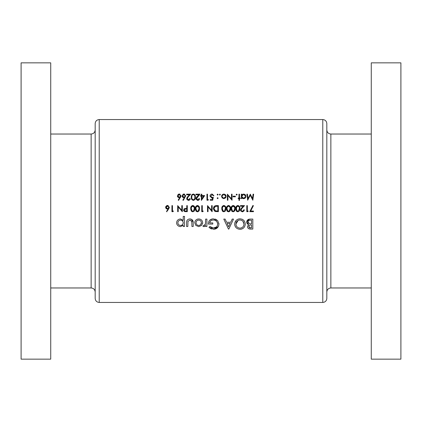 <?xml version="1.0" encoding="UTF-8"?>
<svg xmlns="http://www.w3.org/2000/svg" width="422" height="422" viewBox="0 0 422 422"><rect width="100%" height="100%" fill="white"/><g stroke="black" fill="none" stroke-linecap="round" stroke-linejoin="round"><path stroke-width="0.63" d="M184.952 211L184.124 210.045L185.701 209.017L186.761 209.032L186.761 211.047L184.952 211M191.672 210.536L192.796 211.206L192.126 211L191.266 208.642L191.498 207.118L192.796 206.078C193.967 206.442 194.463 207.297 194.294 208.642L193.476 211L192.796 211.206L193.276 211.105M196.335 210.536L197.454 211.206L196.784 211L195.929 208.642L196.156 207.118L197.454 206.078C198.625 206.442 199.126 207.297 198.957 208.642L198.134 211L197.454 211.206L197.939 211.105M236.721 210.536L237.839 211.206L237.169 211L236.315 208.642L236.542 207.118L237.839 206.078C239.01 206.442 239.511 207.297 239.343 208.642L238.52 211L237.839 211.206L238.325 211.105M232.058 210.536L233.181 211.206L232.511 211L231.652 208.642L231.884 207.118L233.181 206.078C234.352 206.442 234.848 207.297 234.679 208.642L233.862 211L233.181 211.206L233.535 211.153M227.4 210.536L228.524 211.206L227.848 211L226.994 208.642L227.221 207.118L228.524 206.078C229.689 206.442 230.19 207.297 230.022 208.642L229.199 211L228.524 211.206L229.004 211.105M222.737 210.536L223.86 211.206L223.191 211L222.331 208.642L222.563 207.118L223.86 206.078C225.031 206.442 225.533 207.297 225.364 208.642L224.541 211L223.86 211.206L224.34 211.105M216.217 211L215.542 210.879L213.943 208.568L215.399 206.39L217.831 206.237L217.831 211.047L216.217 211M95.177 138.88L95.177 129.992C94.934 132.445 93.589 133.79 91.136 134.032L50.73 134.032M95.177 298.407L95.177 123.593C95.414 121.14 96.759 119.79 99.217 119.553L99.217 302.447C96.759 302.21 95.414 300.86 95.177 298.407M50.73 62.852L50.73 359.148L21.1 359.148L21.1 62.852L50.73 62.852M326.823 211L326.823 298.407C326.586 300.86 325.241 302.21 322.783 302.447L322.783 119.553C325.241 119.79 326.586 121.14 326.823 123.593L326.823 211M371.27 211L371.27 359.148L400.9 359.148L400.9 62.852L371.27 62.852L371.27 211M198.767 226.63L201.642 225.401L202.676 222.769C202.454 220.411 201.152 219.139 198.767 218.955C196.362 219.102 195.022 220.374 194.742 222.769L195.813 225.406L198.767 226.63L195.813 225.406M184.509 226.498L184.509 216.396L183.232 216.396L183.232 220.374L180.569 218.955C178.163 219.139 176.834 220.426 176.581 222.811C176.855 225.169 178.19 226.44 180.595 226.63L183.232 225.179L183.232 226.498L184.509 226.498M208.943 227.342L213.564 229.315C216.834 229.067 218.617 227.321 218.923 224.071L217.694 220.711L213.384 218.823C210.13 219.034 208.436 220.785 208.304 224.071L212.783 224.071L212.783 222.916L209.581 222.916C210.072 221.033 211.316 220.052 213.31 219.978C215.911 220.163 217.351 221.545 217.641 224.114C217.42 226.556 216.069 227.906 213.59 228.165L209.913 226.498L208.943 227.342M240.086 229.315C243.283 228.982 245.008 227.221 245.272 224.024C244.982 220.843 243.225 219.108 240.012 218.823C236.753 219.092 234.97 220.843 234.653 224.071C234.964 227.321 236.779 229.067 240.086 229.315M252.82 229.056L252.82 219.081L250.051 219.081C248.073 219.113 246.949 220.089 246.68 221.998L248.59 224.536L247.445 226.551C247.746 228.334 248.859 229.172 250.795 229.056L252.82 229.056M228.45 229.056L228.851 229.056L233.503 219.081L232.205 219.081L230.692 222.278L226.609 222.278L225.095 219.081L223.781 219.081L228.45 229.056M206.896 226.498L206.896 219.081L205.619 219.081L205.456 224.029L204.158 225.475L203.536 225.353L202.929 226.282L204.005 226.63L205.619 225.448L205.619 226.498L206.896 226.498M193.207 226.498L193.207 222.948C193.366 220.527 192.279 219.192 189.942 218.955C187.579 219.145 186.45 220.453 186.556 222.885L186.556 226.498L187.837 226.498L187.969 221.355L189.932 220.105L191.81 221.418L191.931 226.498L193.207 226.498M250.668 211.047L253.4 205.714L252.931 205.456L249.75 211.67L253.474 211.67L253.474 211.047L250.668 211.047M248.273 211.047L247.339 211.047L247.339 205.614L246.796 205.614L246.796 211.67L247.92 211.67L248.273 211.047L247.92 211.67M242.339 211.828L243.942 211L244.312 209.808L243.768 209.808L243.125 211L242.365 211.206L241.632 211L241.052 209.977L242.196 208.12L244.544 205.614L240.429 205.614L240.429 206.237L243.246 206.237L241.732 207.851L240.508 210.024L240.788 211L242.339 211.828M237.86 211.828L239.369 211L239.886 208.637C240.065 206.928 239.39 205.867 237.86 205.456C236.315 205.857 235.618 206.917 235.771 208.637L236.331 211L237.86 211.828M233.202 211.828L234.711 211L235.223 208.637C235.402 206.928 234.727 205.867 233.202 205.456C231.652 205.857 230.955 206.917 231.108 208.637L231.667 211L233.202 211.828M228.539 211.828L230.048 211L230.565 208.637C230.744 206.928 230.069 205.867 228.539 205.456C226.994 205.857 226.297 206.917 226.45 208.637L227.01 211L228.539 211.828M223.882 211.828L225.39 211L225.907 208.637C226.087 206.928 225.411 205.867 223.882 205.456C222.336 205.857 221.64 206.917 221.787 208.637L222.347 211L223.882 211.828M218.374 211.67L218.374 205.614L216.497 205.614C214.545 205.635 213.516 206.616 213.4 208.563L214.423 211L215.225 211.454L218.374 211.67M212.16 211.67L212.16 205.614L211.617 205.614L211.617 210.372L207.497 205.614L207.497 211.67L208.041 211.67L208.041 206.901L212.16 211.67M203.23 211.047L202.296 211.047L202.296 205.614L201.753 205.614L201.753 211.67L202.871 211.67L203.23 211.047L202.871 211.67M197.475 211.828L198.984 211L199.5 208.637C199.68 206.928 199.005 205.867 197.475 205.456C195.929 205.857 195.233 206.917 195.386 208.637L195.945 211L197.475 211.828M192.817 211.828L194.326 211L194.837 208.637C195.017 206.928 194.342 205.867 192.817 205.456C191.266 205.857 190.57 206.917 190.723 208.637L191.282 211L192.817 211.828M187.305 211.67L187.305 205.614L186.761 205.614L186.761 208.41L184.789 208.51L183.581 210.045L183.865 211L184.741 211.58L187.305 211.67M182.336 211.67L182.336 205.614L181.792 205.614L181.792 210.372L177.678 205.614L177.678 211.67L178.221 211.67L178.221 206.901L182.336 211.67M173.405 211.047L172.471 211.047L172.471 205.614L171.928 205.614L171.928 211.67L173.046 211.67L173.405 211.047L173.046 211.67M167.423 211L169.364 207.302L167.529 205.456L165.64 207.313L167.434 209.106L168.061 209.048L166.463 211.496L166.88 211.828L166.463 211.496M239.496 200.381L239.496 198.598L240.271 198.598L240.271 198.055L239.496 198.055L239.496 194.167L238.952 194.167L238.952 198.055L238.177 198.055L238.177 198.598L238.952 198.598L238.952 200.381L239.496 200.381M235.381 196.81L235.381 196.188L233.049 196.188L233.049 196.81L235.381 196.81M223.845 198.672L225.533 197.939L226.139 196.372C226.018 194.975 225.253 194.215 223.845 194.094C222.441 194.215 221.682 194.975 221.555 196.372L222.162 197.944L223.845 198.672L222.162 197.944M218.137 198.171L217.636 198.672L218.137 198.171L217.636 197.665L217.13 198.171L217.636 198.672L217.13 198.171L217.636 197.665L217.13 198.171M217.636 195.101L218.137 194.595L217.636 194.094L217.13 194.595L217.636 195.101L217.13 194.595L217.636 194.094L218.137 194.595L217.636 195.101L217.13 194.595L217.636 194.094M208.078 200.228L208.431 199.606L207.497 199.606L207.497 194.167L206.954 194.167L206.954 200.228L208.078 200.228M199.268 198.361L197.865 199.759L196.547 198.535L200.044 194.167L195.929 194.167L195.929 194.79L198.746 194.79L197.232 196.409L196.003 198.583L197.834 200.381L199.205 198.736M189.947 198.361L188.544 199.759L187.231 198.535L188.376 196.678L190.723 194.167L186.608 194.167L186.608 194.79L189.425 194.79L187.911 196.409L186.688 198.583L188.513 200.381L189.884 198.736M178.606 200.381L181.091 195.861L179.26 194.014L177.367 195.871L179.16 197.665L179.788 197.607L178.19 200.054L178.606 200.381M183.269 200.381L185.754 195.861L183.918 194.014L182.024 195.871L183.823 197.665L184.451 197.607L182.847 200.054L183.269 200.381M195.386 197.195C195.571 195.492 194.895 194.431 193.36 194.014C191.804 194.421 191.108 195.481 191.266 197.195C191.108 198.91 191.804 199.97 193.36 200.381C194.895 199.965 195.571 198.904 195.386 197.195M201.394 200.381L204.702 195.565L201.832 195.565L201.832 194.167L201.283 194.167L201.283 195.565L200.587 195.565L200.587 196.188L201.283 196.188L201.394 200.381M210.219 200.228L212.704 200.228L213.326 197.201L211.992 197.507L210.531 196.172L212.066 194.637L213.4 195.724L213.943 195.724L212.097 194.014C210.778 194.115 210.077 194.827 209.982 196.151L211.891 198.129L212.604 198.013L212.277 199.606L210.219 199.606L210.219 200.228M219.888 195.101L220.389 194.595L219.888 194.094L219.382 194.595L219.888 195.101L219.382 194.595L219.888 194.094L220.389 194.595L219.888 195.101L219.382 194.595L219.888 194.094M232.042 194.167L231.499 194.167L231.499 198.926L227.379 194.167L227.379 200.228L227.927 200.228L227.927 195.46L232.042 200.228L232.042 194.167M237.169 194.595L236.663 195.101L237.169 194.595L236.663 194.094L236.156 194.595L236.663 195.101L236.156 194.595L236.663 194.094L237.127 194.79M241.284 198.598L241.827 198.598L241.827 197.776L243.621 198.672C245.029 198.551 245.799 197.791 245.942 196.394C245.82 194.996 245.05 194.231 243.636 194.094L241.827 194.938L241.827 194.167L241.284 194.167L241.284 198.598M253.633 194.167L253.084 194.167L252.504 198.54L250.309 194.167L247.999 198.53L247.419 194.167L246.875 194.167L247.677 200.228L250.251 195.259L252.831 200.228L253.633 194.167M250.795 229.056L248.611 228.613M248.5 228.545L248.062 228.165M248.046 228.149L247.635 227.484M248.183 224.383L247.804 224.172M247.477 223.908L247.197 223.586M246.97 223.227L246.712 222.42M246.68 221.998L249.428 219.118M248.948 225.781L248.727 226.567C249.012 225.337 249.84 224.805 251.217 224.963L251.538 224.963L251.538 227.906L250.626 227.906L248.727 226.567L249.333 227.658M250.093 227.88L250.626 227.906M251.217 224.963L250.879 224.968M250.088 225.047L249.566 225.216M249.434 225.29L249.033 225.659M248.067 222.584L249.46 223.692L247.957 221.977C248.252 220.659 249.117 220.078 250.562 220.231L251.538 220.231L251.538 223.813L250.109 223.781M250.779 223.808L251.222 223.813M248.015 221.555L248.03 222.473M250.562 220.231L250.046 220.247M249.676 220.279L249.275 220.347M249.244 220.358L248.832 220.521M248.79 220.548L248.474 220.79M248.199 221.133L248.02 221.529M179.788 197.607L178.807 197.633M178.464 197.533L177.715 196.947M177.493 196.557L177.393 196.219M177.91 194.542L178.886 194.046M179.63 194.046L179.988 194.157M181.091 195.861L180.416 197.617M179.023 197.027L177.91 195.834L178.021 196.325M178.316 194.969L177.91 195.834L179.229 194.637L178.511 194.827M180.273 195.096L179.229 194.637L180.547 195.834L180.447 195.36M180.526 196.077L179.524 197.027M184.451 197.607L183.464 197.633M183.127 197.533L182.373 196.947M182.151 196.557L182.056 196.219M182.805 194.357L183.549 194.046M184.287 194.046L184.646 194.157M183.681 197.027L182.568 195.834L182.679 196.325M182.974 194.969L182.568 195.834L183.892 194.637L183.401 194.716M184.931 195.096L183.892 194.637L185.211 195.834L185.047 195.254M185.189 196.077L184.182 197.027M187.663 199.448L188.824 199.738M190.343 199.137L190.169 199.485M189.626 200.049L188.908 200.35M188.154 200.355L187.806 200.26M187.025 199.648L186.719 198.936M186.688 198.583L187.088 197.38M187.157 197.29L187.484 196.879M188.376 196.678L187.69 197.438M187.257 198.256L187.331 199.015M195.238 195.718L195.317 196.146M191.393 198.535L191.34 198.25M191.34 198.245L191.282 197.723M191.298 196.462L191.456 195.618M191.482 195.539L191.662 195.117M191.831 194.827L192.168 194.458M194.827 197.649L194.837 197.201C195.006 198.54 194.51 199.395 193.339 199.759L193.751 199.69M194.115 199.495L194.605 198.836M194.611 198.831L194.822 197.781M192.933 199.69L193.339 199.759C192.179 199.384 191.667 198.53 191.81 197.201L191.931 196.045M191.841 196.615L191.81 197.201M192.232 195.275L193.112 194.658M192.901 194.716L192.585 194.89M193.751 194.706L193.339 194.637C194.51 195.006 195.011 195.861 194.837 197.201L194.832 196.773M194.727 195.924L194.611 195.571M194.537 195.418L194.115 194.906M196.984 199.448L198.145 199.738M199.664 199.137L199.49 199.485M198.947 200.049L198.229 200.35M197.475 200.355L197.127 200.26M196.346 199.648L196.14 199.279M196.135 199.279L196.035 198.936M196.003 198.583L196.409 197.38M196.478 197.29L196.805 196.879M197.696 196.678L197.011 197.438M196.573 198.256L196.652 199.015M201.832 196.188L203.636 196.188L201.832 198.82L201.832 196.188M212.604 198.013L211.891 198.129M213.4 195.724L212.857 194.869M212.303 194.653L210.531 196.172L212.34 197.48M212.677 197.412L213.326 197.201M212.044 211.67L211.48 211M216.175 211.633L215.457 211.522M213.458 209.243L213.416 208.906M213.437 208.041L213.548 207.529M215.188 210.742L217.404 211.047M214.476 206.991L213.965 208.943M213.975 208.995L214.038 209.312M214.249 209.845L214.608 210.33M216.254 206.258L215.078 206.522M217.135 206.237L216.301 206.258M225.765 207.165L225.839 207.582M225.907 208.637L225.612 210.589M222.948 211.575L222.647 211.348M222.642 211.343L222.299 210.926M221.893 209.861L221.814 209.249M221.824 207.909L221.983 207.054M221.998 206.991L222.183 206.553M224.541 211L225.353 208.225M222.362 208.057L222.389 209.486M222.431 209.739L222.616 210.298M222.753 206.722L222.452 207.487M225.068 206.875L223.639 206.1M223.423 206.158L223.101 206.337M225.253 207.381L225.132 207.007M230.423 207.165L230.502 207.582M230.533 209.423L230.481 209.855M230.475 209.866L230.322 210.451M229.79 211.316L228.982 211.77M227.611 211.575L227.047 211.053M226.551 209.861L226.472 209.249M226.482 207.909L226.64 207.054M226.661 206.991L226.846 206.553M229.199 211L229.589 210.631M229.906 209.924L229.969 209.57M230.011 209.101L230.011 208.225M227.02 208.057L227.047 209.486M227.094 209.739L227.273 210.298M227.411 206.722L227.115 207.487M229.726 206.875L228.297 206.1M228.086 206.158L227.759 206.337M229.911 207.381L229.79 207.007M235.086 207.165L235.159 207.582M235.223 208.637L234.933 210.589M232.269 211.575L231.704 211.053M231.214 209.861L231.129 209.249M231.14 207.909L231.298 207.054M231.319 206.991L231.504 206.558M233.862 211L234.252 210.631M234.495 210.156L234.674 208.225M231.683 208.057L231.71 209.486M231.752 209.739L231.936 210.298M232.068 206.722L231.773 207.487M234.569 207.381L232.96 206.1M232.744 206.158L232.422 206.337M239.743 207.165L239.823 207.582M239.796 209.866L239.649 210.451M236.932 211.575L236.626 211.348M236.621 211.343L236.278 210.926M235.872 209.861L235.792 209.249M235.803 207.909L236.162 206.558M238.52 211L239.332 208.225M236.731 206.722L236.367 209.486M236.415 209.739L236.594 210.298M239.047 206.875L237.618 206.1M237.407 206.158L237.08 206.337M239.232 207.381L239.11 207.007M241.632 211L243.125 211M243.589 210.483L243.768 209.808M244.285 210.124L243.942 211L242.576 211.812M240.529 209.708L240.609 209.396M240.973 208.742L241.3 208.326M242.196 208.12L241.511 208.885M241.078 209.697L241.21 210.567M245.251 224.541L245.177 225.053M244.612 226.63L244.053 227.458M243.162 228.307L242.376 228.782M241.505 229.12L240.609 229.288M236.241 227.822L235.049 226.113M234.875 225.617L234.674 224.578M234.753 223.032L236.236 220.326M237.037 219.677L237.971 219.192M238.319 219.071L239.501 218.844M242.049 219.203L242.497 219.408M239.643 228.144L240.049 228.165C237.533 227.927 236.162 226.567 235.935 224.077L235.951 224.483M236.003 224.879L236.077 225.2M238.135 227.695L239.253 228.086M238.071 220.458L235.935 224.077C236.141 221.566 237.507 220.2 240.049 219.978L239.638 219.994M239.232 220.052L238.884 220.131M241.579 220.279L240.049 219.978C242.492 220.231 243.805 221.587 243.99 224.029L242.877 221.186M242.866 221.175L242.275 220.674M242.26 220.664L241.59 220.284M243.979 224.425L243.99 224.029C243.826 226.493 242.508 227.869 240.049 228.165L240.45 228.144M240.814 228.08L241.743 227.759M242.492 227.284L242.887 226.915M243.441 226.171L243.721 225.58M230.201 223.428L228.65 226.878L227.083 223.428L230.201 223.428L227.083 223.428M211.549 228.998L211.053 228.808M210.378 228.466L209.929 228.17M209.913 226.498L211.617 227.68M211.717 227.727L212.572 228.033M213.068 228.128L216.47 226.962M216.602 226.825L216.966 226.35M217.625 224.515L217.557 223.28M216.718 221.539L216.006 220.854M214.661 220.173L214.133 220.047M213.727 219.994L212.023 220.163M211.939 220.189L211.422 220.416M211.338 220.458L210.884 220.764M210.768 220.859L209.739 222.299M209.644 222.605L209.581 222.916M209.65 220.263L212.377 218.897M214.998 219.013L215.447 219.15M216.307 219.54L216.818 219.873M217.694 220.711L217.979 221.075M218.849 223.164L218.923 224.071M218.897 224.599L218.818 225.126M218.295 226.577L214.091 229.294M204.543 226.551L204.274 226.609M203.715 226.598L203.451 226.524M203.536 225.353L204.158 225.475L205.519 223.729M205.287 224.509L205.456 224.029M205.614 222.178L205.619 221.613M252.931 205.456L253.4 205.714M183.232 225.179L183.074 225.543M176.892 224.298L176.596 223.196M177.277 220.622L177.773 220.052M180.569 218.955L183.232 220.374M180.078 225.432L180.611 225.475C178.954 225.337 178.037 224.446 177.857 222.8L177.915 223.333M179.102 225.047L179.566 225.279M177.857 222.8C178.031 221.165 178.944 220.268 180.6 220.105C178.954 220.258 178.037 221.154 177.857 222.8M181.117 220.152L180.6 220.105C182.23 220.252 183.111 221.139 183.232 222.774L183.19 222.246M183.053 221.74L182.082 220.542M182.8 224.314L183.232 222.774C183.127 224.409 182.257 225.306 180.611 225.475L182.067 225.042M182.104 225.021L182.499 224.678M191.931 223.059L191.541 220.864M190.443 220.157L189.932 220.105L187.969 221.355L187.89 221.772M186.582 222.172L186.635 221.661M186.677 221.402L186.893 220.69M187.004 220.463L187.284 220.052M187.305 220.026L187.669 219.667M188.676 219.129L189.198 219.007M190.311 218.965L190.686 219.013M191.398 219.213L193.186 222.215M194.742 222.769L194.822 221.998M195.064 221.265L195.27 220.87M195.449 220.6L195.956 220.01M197.264 219.197L198.008 219.007M202.65 223.217L202.613 223.481M198.514 225.464L198.773 225.475C197.106 225.322 196.188 224.414 196.024 222.763L196.225 223.802M196.23 223.813L196.826 224.673M196.077 222.236L196.024 222.763C196.183 221.117 197.1 220.231 198.773 220.105L198.24 220.152M197.712 220.295L197.433 220.421M197.238 220.532L196.831 220.848M199.29 220.152L198.773 220.105C200.392 220.252 201.262 221.139 201.394 222.763L201.347 222.246M200.93 221.228L200.65 220.88M200.619 220.843L200.25 220.537M200.65 224.657L201.394 222.763C201.278 224.383 200.403 225.29 198.773 225.475L200.25 225.005M200.255 225L200.603 224.71M221.555 196.372L221.597 195.919M225.48 194.758L225.765 195.106M225.802 195.17L225.97 195.492M225.986 197.222L225.796 197.596M223.502 198.097L222.13 196.71M222.468 197.449L222.906 197.855M222.13 196.03L223.502 194.669M223.169 194.764L222.869 194.922M224.193 194.663L225.564 196.024M225.464 195.692L224.826 194.917M225.564 196.71L223.85 198.129L225.084 197.612M236.663 195.101L236.156 194.595L236.663 194.094M242.65 194.294L243.109 194.146M243.636 194.094L244.929 194.484M245.567 195.122L245.778 195.518M243.621 198.672L242.603 198.456M242.924 198.008L243.61 198.129L241.859 196.721M242.117 197.359L242.339 197.623M241.948 195.713L241.827 196.372L243.267 194.669M242.112 195.397L241.959 195.692M243.963 194.669L245.361 196.045M244.871 195.149L244.602 194.932M245.367 196.731L243.958 198.097M244.602 197.844L245.092 197.364M199.358 207.165L199.432 207.582M199.469 209.423L199.258 210.451M199.005 210.974L197.918 211.77M196.547 211.575L195.982 211.053M195.486 209.861L195.407 209.249M195.418 207.909L195.576 207.054M195.592 206.991L195.776 206.558M198.208 210.953L198.525 210.631M198.841 209.924L198.904 209.57M198.947 209.101L198.947 208.225M195.956 208.057L195.982 209.486M196.03 209.739L196.209 210.298M196.346 206.722L196.045 207.487M198.846 207.381L197.232 206.1M197.021 206.158L196.694 206.337M194.7 207.165L194.774 207.582M194.837 208.637L194.547 210.589M191.883 211.575L191.235 210.926M190.823 209.861L190.744 209.249M190.755 207.909L190.913 207.054M190.934 206.991L191.119 206.558M193.476 211L193.867 210.631M194.109 210.156L194.289 208.225M191.293 208.057L191.324 209.486M191.366 209.739L191.551 210.298M191.683 206.722L191.388 207.487M194.183 207.381L192.574 206.1M192.358 206.158L192.036 206.337M186.118 211.67L184.741 211.58M183.797 210.905L183.649 210.573M183.897 209.043L184.293 208.705M184.198 209.66L184.14 210.214M184.361 210.678L184.783 210.958M185.353 211.042L185.654 211.047M185.923 209.022L185.49 209.022M168.061 209.048L167.434 209.106M166.737 208.974L165.988 208.394M165.762 207.999L165.667 207.666M165.64 207.313L165.672 206.944M165.772 206.59L166.806 205.593M166.817 205.588L167.165 205.493M167.898 205.493L168.246 205.593M169.364 207.302L168.689 209.064M167.297 208.468L166.184 207.281L166.294 207.772M166.479 208.035L167.049 208.41M166.59 206.411L166.184 207.281L167.502 206.078L167.017 206.158M167.988 206.158L167.502 206.078L168.821 207.281L168.663 206.701M168.542 206.537L167.993 206.163M168.8 207.524L167.792 208.468M168.283 208.283L168.557 208.035M182.22 211.67L181.66 211M50.73 287.968L91.136 287.968L91.136 134.032M326.823 129.992C327.066 132.445 328.411 133.79 330.864 134.032L330.864 287.968L371.27 287.968M99.217 302.447L322.783 302.447M99.217 119.553L322.783 119.553M330.864 134.032L371.27 134.032M330.864 287.968C328.411 288.21 327.066 289.555 326.823 292.008M91.136 287.968C93.589 288.21 94.934 289.555 95.177 292.008"/></g></svg>
